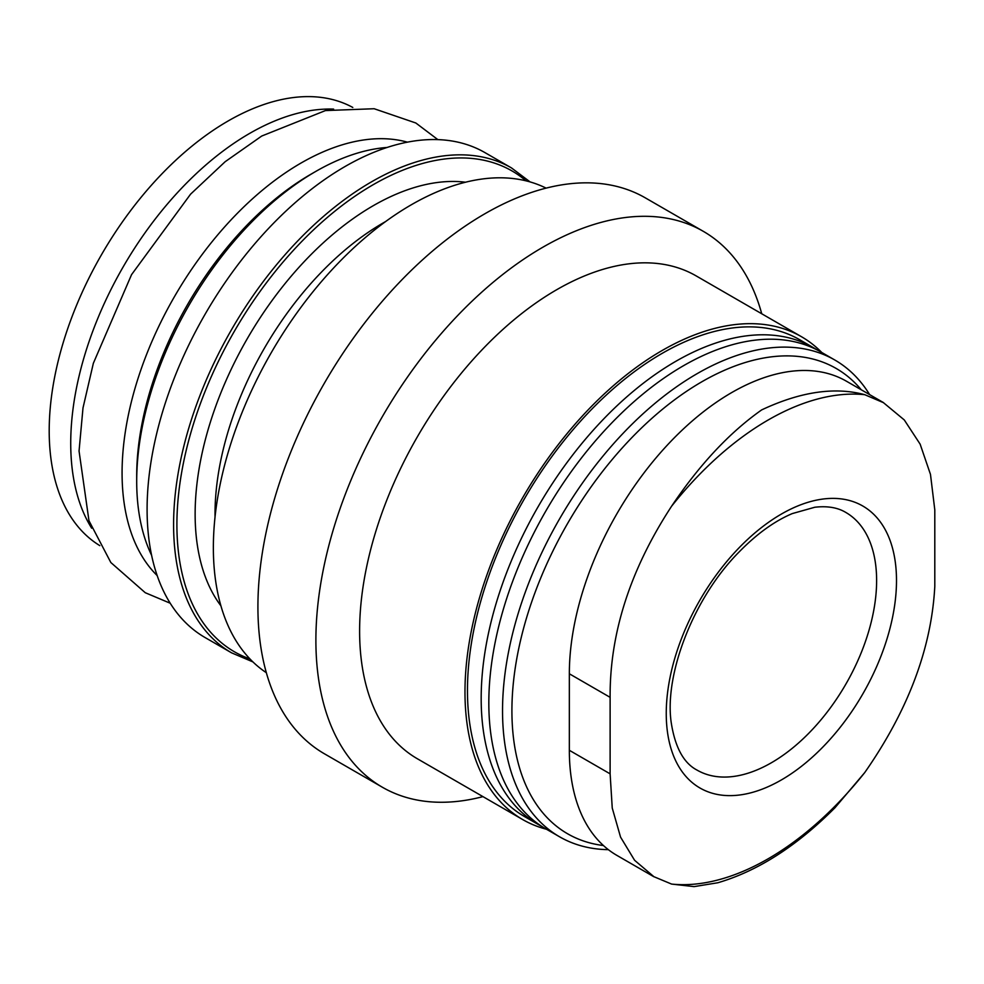 <?xml version="1.0" encoding="UTF-8"?>
<svg xmlns="http://www.w3.org/2000/svg" width="984" height="984" viewBox="0 0 984 984"><rect width="100%" height="100%" fill="white"/><g stroke="black" fill="none" stroke-linecap="round" stroke-linejoin="round"><path stroke-width="1.48" d="M610.117 697.336C609.711 633.29 630.203 569.588 671.592 506.219A268.693 155.128 -60 0 1 864.751 394.695L883.423 402.653L904.284 419.947L920.138 444.153L930.483 474.411L934.8 509.884L934.8 586.39C931.491 648.284 908.146 710.337 864.751 772.551A268.693 155.128 -60 0 1 768.172 858.774A268.693 155.128 -60 0 1 671.592 884.075L653.905 876.695L634.594 860.287L620.56 837.126L612.245 808.036L610.117 773.842L610.117 697.336L569.342 673.782L569.342 750.3A229.579 132.545 120 0 0 616.894 855.391L653.868 876.744M781.37 779.943A162.815 93.997 -60 0 1 681.678 638.099A162.815 93.997 -60 0 1 881.074 522.971A162.815 93.997 -60 0 1 781.37 779.943M671.592 884.075L694.052 886.621L717.828 882.759C757.729 871.061 796.683 846.142 834.69 808.024M834.715 808.048L864.751 772.551M864.751 394.695C834.826 386.614 800.459 391.681 761.653 409.91C729.415 432.652 699.39 464.756 671.592 506.219M883.447 402.591L846.474 381.238A229.579 132.545 120 0 0 669.551 442.738A229.579 132.545 120 0 0 569.342 673.782M603.413 845.527A268.632 155.103 -60 0 1 565.542 527.067A268.632 155.103 -60 0 1 861.271 389.787M608.346 849.659A275.262 158.928 -60 0 1 559.552 836.781A275.262 158.928 -60 0 1 559.539 518.937A275.262 158.928 -60 0 1 834.813 360.009A275.262 158.928 -60 0 1 869.622 394.596M559.552 836.781L545.837 828.872A275.262 158.928 -60 0 1 545.837 511.016A275.262 158.928 -60 0 1 821.099 352.1L834.813 360.009M542.061 826.572A275.262 158.928 -60 0 1 538.187 824.444A275.262 158.928 -60 0 1 538.187 506.6A275.262 158.928 -60 0 1 813.448 347.684A275.262 158.928 -60 0 1 817.224 349.984M538.187 824.444L524.472 816.536A275.262 158.928 -60 0 1 524.472 498.691A275.262 158.928 -60 0 1 799.734 339.763L813.448 347.684M546.538 829.266A278.779 160.958 -60 0 1 522.713 819.574A278.779 160.958 -60 0 1 522.713 497.67A278.779 160.958 -60 0 1 801.493 336.725A278.779 160.958 -60 0 1 821.8 352.506M522.713 819.574L417.351 758.75A278.779 160.958 -60 0 1 417.351 436.834A278.779 160.958 -60 0 1 696.131 275.889L801.493 336.725M482.959 796.622A320.944 185.299 -60 0 1 382.37 787.237A320.944 185.299 -60 0 1 382.358 416.638A320.944 185.299 -60 0 1 703.314 231.338A320.944 185.299 -60 0 1 761.739 313.761M382.37 787.237L324.388 753.769A320.944 185.299 -60 0 1 324.388 383.17A320.944 185.299 -60 0 1 645.332 197.87L703.314 231.338M266.332 672.699A279.948 161.634 -60 0 1 271.338 352.543A279.948 161.634 -60 0 1 546.095 188.128M231.584 652.847L205.078 637.546A279.948 161.634 -60 0 1 205.078 314.277A279.948 161.634 -60 0 1 485.026 152.655L511.532 167.957A279.948 161.634 -60 0 0 231.572 329.591A279.948 161.634 -60 0 0 231.584 652.847L252.95 661.924M151.622 555.345A253.011 146.075 -60 0 1 136.702 481.385A253.011 146.075 -60 0 1 315.606 171.523A253.011 146.075 -60 0 1 387.106 147.452M136.702 481.385L136.702 475.985A246.381 142.25 -60 0 1 310.919 174.23L315.606 171.523M157.169 575.566A253.011 146.075 -60 0 1 174.475 296.615A253.011 146.075 -60 0 1 407.401 142.151M91.684 528.211A253.011 146.075 -60 0 1 123.123 266.971A253.011 146.075 -60 0 1 333.637 109.113M99.815 545.628A253.011 146.075 -60 0 1 101.598 254.536A253.011 146.075 -60 0 1 352.801 107.453M215.029 517.006A237.784 137.28 -60 0 1 385.617 221.548M220.92 605.849A251.843 145.398 -60 0 1 247.292 338.656A251.843 145.398 -60 0 1 465.506 182.212M249.961 658.936A277.611 160.281 -60 0 1 234.401 331.214A277.611 160.281 -60 0 1 525.985 180.835M771.431 762.735A148.756 85.891 -60 0 1 697.053 770.103C683.622 763.104 675.012 747.213 671.199 722.428C664.188 674.212 693.671 597.522 739.082 551.987C756.819 533.857 774.568 521.053 792.317 513.574L814.838 507.24C827.396 505.813 837.728 507.547 845.822 512.443A148.756 85.891 -60 0 1 868.614 631.642A148.756 85.891 -60 0 1 771.431 762.735M569.342 750.3L610.117 773.842M530.081 181.917L511.532 167.957M437.855 139.617L415.838 123L374.154 108.732L325.458 110.577L261.732 136.038L225.164 161.708L190.588 194.155L131.548 274.647L93.357 363.256L83 407.929L79.052 451.029L88.966 520.721L110.848 562.528L145.251 592.712L170.195 603.217"/></g></svg>
